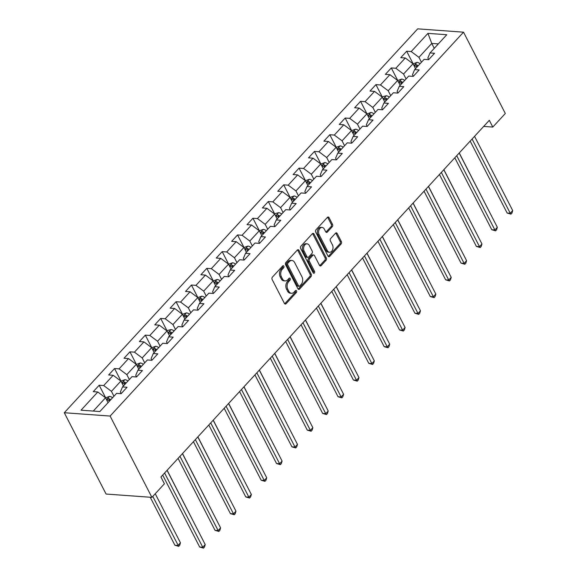 <?xml version="1.0" encoding="UTF-8"?>
<svg xmlns="http://www.w3.org/2000/svg" width="577" height="577" viewBox="0 0 577 577"><rect width="100%" height="100%" fill="white"/><g stroke="black" fill="none" stroke-linecap="round" stroke-linejoin="round"><path stroke-width="0.87" d="M283.848 266.141A1.19 0.829 94.2 0 0 283.257 265.694A1.19 0.829 94.2 0 0 282.694 265.947L272.416 277.111A1.695 1.183 94.2 0 0 272.128 279.492L284.432 303.43A1.695 1.183 94.2 0 0 285.276 304.072A1.695 1.183 94.2 0 0 286.084 303.711L296.362 292.546A1.19 0.829 94.2 0 0 296.564 290.88A1.19 0.829 94.2 0 0 295.972 290.433A1.19 0.829 94.2 0 0 295.41 290.685L294.075 292.128A5.431 3.779 94.2 0 1 291.493 293.289A5.431 3.779 94.2 0 1 288.796 291.234L287.772 289.243A5.431 3.779 94.2 0 1 288.68 281.619L290.007 280.177A1.19 0.829 94.2 0 0 290.202 278.511A1.19 0.829 94.2 0 0 289.618 278.064A1.19 0.829 94.2 0 0 289.048 278.316L287.721 279.758A5.431 3.779 94.2 0 1 285.139 280.92A5.431 3.779 94.2 0 1 282.434 278.864L281.41 276.873A5.431 3.779 94.2 0 1 282.319 269.25L283.653 267.807A1.19 0.829 94.2 0 0 283.848 266.141M282.607 266.047A1.19 0.829 94.2 0 0 282.607 266.04A1.19 0.829 94.2 0 1 282.413 267.721L283.653 267.807M284.677 303.776A1.695 1.183 94.2 0 0 284.85 303.625L295.128 292.46A1.19 0.829 94.2 0 0 295.323 290.794A1.19 0.829 94.2 0 0 295.316 290.779M291.493 293.289L290.26 293.203A5.431 3.779 94.2 0 1 287.555 291.147L286.531 289.149A5.431 3.779 94.2 0 1 287.44 281.533L288.767 280.09A1.19 0.829 94.2 0 0 288.969 278.424A1.19 0.829 94.2 0 0 288.962 278.41M332.229 226.747A1.695 1.183 94.2 0 0 332.511 224.366L329.063 217.652A1.695 1.183 94.2 0 0 328.219 217.01A1.695 1.183 94.2 0 0 327.411 217.37L315.994 229.769A1.695 1.183 94.2 0 0 315.713 232.156L328.017 256.094A1.695 1.183 94.2 0 0 328.861 256.736A1.695 1.183 94.2 0 0 329.669 256.376L341.079 243.977A1.695 1.183 94.2 0 0 341.368 241.597L337.192 233.483A1.695 1.183 94.2 0 0 336.348 232.841A1.695 1.183 94.2 0 0 335.547 233.202L330.657 238.51A1.695 1.183 94.2 0 0 330.376 240.89L332.446 244.915A4.544 3.159 94.2 0 1 332.59 249.805A4.544 3.159 94.2 0 1 329.525 252.25A4.544 3.159 94.2 0 1 327.267 250.533L319.168 234.774A4.544 3.159 94.2 0 1 319.023 229.884A4.544 3.159 94.2 0 1 322.081 227.432A4.544 3.159 94.2 0 1 324.339 229.148L325.695 231.774A1.695 1.183 94.2 0 0 326.539 232.423A1.695 1.183 94.2 0 0 327.347 232.055L332.229 226.747L330.989 226.66A1.695 1.183 94.2 0 0 331.27 224.28L327.823 217.565A1.695 1.183 94.2 0 0 327.577 217.219M110.113 416.06L151.902 497.367L164.416 483.771L160.933 476.991L489.318 120.297L492.794 127.077L505.315 113.481L463.526 32.175L110.113 416.06L64.292 412.735L417.705 28.85L463.526 32.175M298.973 250.331A1.695 1.183 94.2 0 0 298.129 249.69A1.695 1.183 94.2 0 0 297.321 250.05L285.911 262.448A1.695 1.183 94.2 0 0 285.622 264.836L297.927 288.774A1.695 1.183 94.2 0 0 298.778 289.416A1.695 1.183 94.2 0 0 299.578 289.055L310.996 276.657A1.695 1.183 94.2 0 0 311.277 274.27L298.973 250.331L297.739 250.245A1.695 1.183 94.2 0 0 297.494 249.899M300.949 246.112L312.366 233.714A1.695 1.183 94.2 0 1 313.174 233.353A1.695 1.183 94.2 0 1 314.018 233.995L326.322 257.933A1.695 1.183 94.2 0 1 326.041 260.314L321.151 265.622A1.695 1.183 94.2 0 1 320.343 265.983A1.695 1.183 94.2 0 1 319.499 265.341L314.515 255.633A1.695 1.183 94.2 0 0 313.664 254.991A1.695 1.183 94.2 0 0 312.864 255.351L309.618 258.871A1.695 1.183 94.2 0 0 309.337 261.251L314.53 271.363A1.19 0.829 94.2 0 1 314.573 272.64A1.19 0.829 94.2 0 1 313.765 273.282A1.19 0.829 94.2 0 1 313.174 272.834L300.667 248.492A1.695 1.183 94.2 0 1 300.949 246.112M413.118 63.773L406.677 51.23L400.763 57.657L405.285 57.981L395.822 68.259L391.3 67.935L385.386 74.354L389.908 74.685L380.445 84.963L375.923 84.631L370.016 91.058L374.531 91.382L365.075 101.66L360.553 101.336L354.639 107.755L359.161 108.087L349.698 118.364L345.176 118.033L339.262 124.459L343.784 124.783L334.321 135.061L329.806 134.73L323.892 141.156L328.414 141.488L318.951 151.758L314.429 151.434L308.515 157.853L313.037 158.185L303.574 168.462L299.052 168.131L293.145 174.557L297.66 174.881L288.204 185.159L283.682 184.835L277.768 191.254L282.29 191.586L272.827 201.863L268.305 201.532L262.391 207.958L266.913 208.283L257.45 218.56L252.935 218.236L247.021 224.655L251.536 224.987L242.08 235.257L237.558 234.933L231.644 241.359L236.166 241.684L226.703 251.961L222.181 251.63L216.267 258.056L220.789 258.381L211.326 268.658L206.811 268.334L200.897 274.753L205.419 275.085L195.956 285.363L191.434 285.031L185.52 291.457L190.042 291.782L180.579 302.06L176.057 301.735L170.15 308.154L174.665 308.486L165.21 318.764L160.687 318.432L154.773 324.858L159.295 325.183L149.832 335.461L145.31 335.136L139.396 341.555L143.918 341.887L134.455 352.158L129.94 351.833L124.026 358.252L128.548 358.584L119.086 368.862L114.563 368.53L108.649 374.956L113.171 375.281L103.709 385.559L99.186 385.234L93.272 391.653L97.794 391.985L81.04 410.182L99.871 411.545L116.619 393.348L121.141 393.68L127.055 387.254L122.533 386.929L120.369 391.985L121.206 393.615M406.677 51.23L411.199 51.562L427.946 33.365L446.778 34.728L430.024 52.925L434.546 53.257L428.632 59.676L424.109 59.352L414.647 69.629L419.169 69.954L413.255 76.38L408.732 76.049L399.27 86.326L403.792 86.658L397.878 93.077L393.363 92.753L383.9 103.031L388.422 103.355L382.508 109.781L377.985 109.45L368.523 119.727L373.045 120.052L367.131 126.478L362.608 126.154L353.153 136.424L357.668 136.756L351.761 143.175L347.239 142.851L337.776 153.129L342.298 153.453L336.384 159.879L331.862 159.548L322.399 169.826L326.921 170.157L321.007 176.576L316.492 176.252L307.029 186.53L311.551 186.854L305.637 193.281L301.115 192.949L291.652 203.227L296.174 203.558L290.26 209.978L285.738 209.653L276.282 219.924L280.797 220.255L274.883 226.682L270.368 226.35L260.905 236.628L265.427 236.952L259.513 243.379L254.991 243.047L245.528 253.325L250.05 253.656L244.136 260.076L239.614 259.751L230.158 270.029L234.673 270.353L228.766 276.78L224.244 276.448L214.781 286.726L219.303 287.058L213.389 293.477L208.867 293.152L199.404 303.43L203.926 303.754L198.012 310.181L193.497 309.849L184.034 320.127L188.556 320.451L182.642 326.878L178.12 326.553L168.657 336.824L173.179 337.156L167.265 343.575L162.743 343.25L153.287 353.528L157.802 353.852L151.895 360.279L147.373 359.947L137.91 370.225L142.432 370.557L136.518 376.976L131.996 376.651L122.533 386.929M406.078 78.934L403.561 74.044L413.024 63.766L415.541 68.663M413.312 76.315L412.476 74.685L414.647 69.629M413.024 63.766L405.285 57.981M403.561 74.044L395.822 68.259M390.701 95.638L388.184 90.74L397.647 80.463L400.164 85.36M397.942 93.012L397.106 91.39L399.27 86.326M397.647 80.463L389.908 74.685M388.184 90.74L380.445 84.963M375.331 112.335L372.814 107.437L382.277 97.167L384.787 102.057M382.565 109.717L381.729 108.087L383.9 103.031M382.277 97.167L374.531 91.382M372.814 107.437L365.075 101.66M359.954 129.039L357.437 124.142L366.9 113.864L369.417 118.761M367.188 126.413L366.359 124.791L368.523 119.727M366.9 113.864L359.161 108.087M357.437 124.142L349.698 118.364M344.577 145.736L342.067 140.838L351.523 130.561L354.04 135.458M351.819 143.11L350.982 141.488L353.153 136.424M351.523 130.561L343.784 124.783M342.067 140.838L334.321 135.061M329.207 162.44L326.69 157.543L336.153 147.265L338.67 152.162M336.441 159.815L335.605 158.185L337.776 153.129M336.153 147.265L328.414 141.488M326.69 157.543L318.951 151.758M313.83 179.137L311.313 174.24L320.776 163.962L323.293 168.859M321.072 176.512L320.235 174.889L322.399 169.826M320.776 163.962L313.037 158.185M311.313 174.24L303.574 168.462M298.46 195.834L295.943 190.944L305.399 180.666L307.916 185.556M305.695 193.216L304.858 191.586L307.029 186.53M305.399 180.666L297.66 174.881M295.943 190.944L288.204 185.159M283.083 212.538L280.566 207.641L290.029 197.363L292.546 202.26M290.318 209.913L289.481 208.29L291.652 203.227M290.029 197.363L282.29 191.586M280.566 207.641L272.827 201.863M267.706 229.235L265.189 224.338L274.652 214.067L277.169 218.957M274.948 226.617L274.111 224.987L276.282 219.924M274.652 214.067L266.913 208.283M265.189 224.338L257.45 218.56M252.337 245.939L249.819 241.042L259.282 230.764L261.792 235.661M259.571 243.314L258.734 241.691L260.905 236.628M259.282 230.764L251.536 224.987M249.819 241.042L242.08 235.257M236.959 262.636L234.442 257.739L243.905 247.461L246.422 252.358M244.194 260.011L243.364 258.388L245.528 253.325M243.905 247.461L236.166 241.684M234.442 257.739L226.703 251.961M221.582 279.333L219.072 274.443L228.528 264.165L231.045 269.062M228.824 276.715L227.987 275.085L230.158 270.029M228.528 264.165L220.789 258.381M219.072 274.443L211.326 268.658M206.213 296.037L203.695 291.14L213.158 280.862L215.675 285.759M213.447 293.412L212.61 291.789L214.781 286.726M213.158 280.862L205.419 275.085M203.695 291.14L195.956 285.363M190.836 312.734L188.318 307.844L197.781 297.566L200.298 302.456M198.077 310.116L197.24 308.486L199.404 303.43M197.781 297.566L190.042 291.782M188.318 307.844L180.579 302.06M175.466 329.438L172.949 324.541L182.404 314.263L184.921 319.16M182.7 326.813L181.863 325.19L184.034 320.127M182.404 314.263L174.665 308.486M172.949 324.541L165.21 318.764M160.089 346.135L157.571 341.238L167.034 330.96L169.551 335.857M167.323 343.517L166.493 341.887L168.657 336.824M167.034 330.96L159.295 325.183M157.571 341.238L149.832 335.461M144.712 362.839L142.194 357.942L151.657 347.664L154.174 352.561M151.953 360.214L151.116 358.591L153.287 353.528M151.657 347.664L143.918 341.887M142.194 357.942L134.455 352.158M129.342 379.536L126.825 374.639L136.287 364.361L138.797 369.258M136.576 376.911L135.739 375.288L137.91 370.225M136.287 364.361L128.548 358.584M126.825 374.639L119.086 368.862M113.965 396.233L111.448 391.343L120.91 381.065L123.428 385.963M120.91 381.065L113.171 375.281M111.448 391.343L103.709 385.559M93.286 411.069L105.533 397.762L108.05 402.659M105.533 397.762L97.794 391.985M151.902 497.367L106.074 494.042L64.292 412.735M483.685 126.413L492.794 127.077M434.265 48.317L431.747 43.426L418.938 57.339L421.448 62.237M438.332 43.902L431.747 43.426L427.946 33.365M428.689 59.611L427.853 57.989L430.024 52.925M418.938 57.339L411.199 51.562M105.634 397.769L99.186 385.234M121.004 381.072L114.563 368.53M136.381 364.368L129.94 351.833M151.758 347.671L145.31 335.136M167.128 330.974L160.687 318.432M182.505 314.27L176.057 301.735M197.882 297.573L191.434 285.031M213.252 280.869L206.811 268.334M228.629 264.172L222.181 251.63M243.999 247.468L237.558 234.933M259.376 230.771L252.935 218.236M274.753 214.074L268.305 201.532M290.123 197.37L283.682 184.835M305.5 180.673L299.052 168.131M320.87 163.969L314.429 151.434M336.247 147.272L329.806 134.73M351.624 130.575L345.176 118.033M366.994 113.871L360.553 101.336M382.371 97.174L375.923 84.631M397.748 80.47L391.3 67.935M282.413 267.721L281.078 269.163A5.431 3.779 94.2 0 0 280.17 276.78L281.41 276.873M285.139 280.92L283.898 280.833A5.431 3.779 94.2 0 1 281.201 278.778L280.17 276.78M298.172 289.12A1.695 1.183 94.2 0 0 298.345 288.962L309.755 276.563A1.695 1.183 94.2 0 0 310.044 274.183L297.739 250.245M287.93 263.155A1.19 0.829 94.2 0 0 287.728 264.821L298.533 285.839A1.19 0.829 94.2 0 0 299.124 286.286A1.19 0.829 94.2 0 0 299.687 286.033L301.093 284.511A5.431 3.779 94.2 0 0 302.002 276.895L294.616 262.528A5.431 3.779 94.2 0 0 291.912 260.472A5.431 3.779 94.2 0 0 289.329 261.633L287.93 263.155L286.69 263.069A1.19 0.829 94.2 0 0 286.495 264.735L287.728 264.821M299.124 286.286L297.883 286.199A1.19 0.829 94.2 0 1 297.292 285.752L286.495 264.735M291.912 260.472L290.678 260.386A5.431 3.779 94.2 0 0 288.096 261.547L289.329 261.633M286.69 263.069L288.096 261.547M319.745 265.687A1.695 1.183 94.2 0 0 319.918 265.528L324.801 260.227A1.695 1.183 94.2 0 0 325.082 257.847L312.777 233.901A1.695 1.183 94.2 0 0 312.532 233.555M313.664 254.991L312.431 254.897A1.695 1.183 94.2 0 0 311.623 255.265L308.385 258.784A1.695 1.183 94.2 0 0 308.096 261.165L313.297 271.269L314.53 271.363M313.181 272.834A1.19 0.829 94.2 0 0 313.297 271.269M309.337 245.557A4.544 3.159 94.2 0 0 307.072 243.84A4.544 3.159 94.2 0 0 304.014 246.285A4.544 3.159 94.2 0 0 304.158 251.175L307.014 256.729A1.695 1.183 94.2 0 0 307.858 257.371A1.695 1.183 94.2 0 0 308.666 257.01L311.905 253.491A1.695 1.183 94.2 0 0 312.186 251.11L309.337 245.557M307.072 243.84L305.839 243.746A4.544 3.159 94.2 0 0 302.774 246.199A4.544 3.159 94.2 0 0 302.918 251.089L304.158 251.175M307.858 257.371L306.618 257.284A1.695 1.183 94.2 0 1 305.774 256.642L302.918 251.089M325.933 232.12A1.695 1.183 94.2 0 0 326.106 231.968L330.989 226.66M322.081 227.432L320.848 227.345A4.544 3.159 94.2 0 0 317.783 229.79A4.544 3.159 94.2 0 0 317.927 234.68L319.168 234.774M329.525 252.25L328.284 252.163A4.544 3.159 94.2 0 1 326.027 250.447L317.927 234.68M328.255 256.44A1.695 1.183 94.2 0 0 328.428 256.282L339.846 243.883A1.695 1.183 94.2 0 0 340.127 241.503L335.958 233.389A1.695 1.183 94.2 0 0 335.713 233.043M105.577 397.834L109.572 396.37A4.58 2.474 42.6 0 1 112.58 397.741M150.229 497.244L174.896 545.236L177.99 545.46L180.45 542.784L155.242 493.732M110.705 399.774A4.58 2.474 -137.4 0 0 108.714 398.635C107.25 398.772 106.853 399.197 107.531 399.919A4.58 2.474 42.6 0 1 109.522 401.065M107.134 399.63L107.531 399.919M108.714 398.635L109.717 400.582A2.337 1.262 42.6 0 1 109.868 400.683M152.782 496.408L178.704 546.354L174.896 545.236M180.45 542.784L179.692 545.279L178.704 546.354M162.692 475.087L199.664 547.032L202.758 547.256L164.604 473.01M205.224 544.58L204.46 547.083L203.479 548.15L202.758 547.256L205.224 544.58L167.063 470.334M203.479 548.15L199.664 547.032M120.946 381.137L124.942 379.666A4.58 2.474 42.6 0 1 127.95 381.044M126.082 383.078A4.58 2.474 -137.4 0 0 124.084 381.938C122.62 382.075 122.23 382.501 122.901 383.222A4.58 2.474 42.6 0 1 124.899 384.361M122.512 382.933L122.901 383.222M124.084 381.938L125.086 383.885A2.337 1.262 42.6 0 1 125.245 383.986M195.754 526.159L167.135 470.262M136.323 364.433L140.319 362.969A4.58 2.474 42.6 0 1 143.327 364.347M141.452 366.381A4.58 2.474 -137.4 0 0 139.461 365.234C137.997 365.371 137.6 365.804 138.278 366.518A4.58 2.474 42.6 0 1 140.269 367.664M137.881 366.236L138.278 366.518M139.461 365.234L140.463 367.188A2.337 1.262 42.6 0 1 140.615 367.289M211.132 509.462L182.512 453.558M178.062 458.39L215.041 530.335L218.135 530.559L179.974 456.313M220.602 527.883L219.837 530.378L218.849 531.453L218.135 530.559L220.602 527.883L182.44 453.637M218.849 531.453L215.041 530.335M193.439 441.686L230.411 513.631L233.512 513.862L195.351 439.609M235.971 511.186L235.207 513.681L234.226 514.749L233.512 513.862L235.971 511.186L197.817 436.933M234.226 514.749L230.411 513.631M151.693 347.736L155.689 346.265A4.58 2.474 42.6 0 1 158.697 347.642M156.829 349.676A4.58 2.474 -137.4 0 0 154.831 348.537C153.374 348.674 152.977 349.099 153.648 349.821A4.58 2.474 42.6 0 1 155.646 350.96M153.258 349.532L153.648 349.821M154.831 348.537L155.833 350.484A2.337 1.262 42.6 0 1 155.992 350.585M226.509 492.758L197.882 436.861M167.07 331.039L167.604 330.455L171.066 329.568A4.58 2.474 42.6 0 1 174.074 330.946M172.198 332.979A4.58 2.474 -137.4 0 0 170.208 331.833C168.744 331.97 168.354 332.402 169.025 333.124A4.58 2.474 42.6 0 1 171.016 334.263M168.635 332.835L169.025 333.124M170.208 331.833L171.21 333.787A2.337 1.262 42.6 0 1 171.362 333.888M241.878 476.061L213.259 420.157M182.447 314.335L186.443 312.871A4.58 2.474 42.6 0 1 189.451 314.241M187.575 316.275A4.58 2.474 -137.4 0 0 185.585 315.136C184.121 315.273 183.724 315.698 184.402 316.42A4.58 2.474 42.6 0 1 186.393 317.559M184.005 316.131L184.402 316.42M185.585 315.136L186.587 317.083A2.337 1.262 42.6 0 1 186.739 317.184M257.255 459.364L228.636 403.46M208.809 424.989L245.788 496.934L248.882 497.158L210.728 422.912M251.348 494.482L250.584 496.977L249.596 498.052L248.882 497.158L251.348 494.482L213.187 420.236M249.596 498.052L245.788 496.934M224.186 408.292L261.165 480.237L264.259 480.461L226.097 406.208M266.718 477.785L265.961 480.28L264.973 481.348L264.259 480.461L266.718 477.785L228.564 403.532M264.973 481.348L261.165 480.237M239.563 391.588L276.534 463.533L279.629 463.757L241.474 389.511M282.095 461.081L281.331 463.576L280.35 464.651L279.629 463.757L282.095 461.081L243.941 386.835M280.35 464.651L276.534 463.533M197.817 297.638L201.813 296.167A4.58 2.474 42.6 0 1 204.821 297.544M202.953 299.578A4.58 2.474 -137.4 0 0 200.955 298.439C199.498 298.576 199.101 299.001 199.772 299.723A4.58 2.474 42.6 0 1 201.77 300.862M199.382 299.434L199.772 299.723M200.955 298.439L201.957 300.386A2.337 1.262 42.6 0 1 202.116 300.487M272.625 442.66L244.006 386.756M254.933 374.891L291.912 446.836L295.006 447.06L256.852 372.814M297.472 444.384L296.708 446.879L295.72 447.947L295.006 447.06L297.472 444.384L259.311 370.138M295.72 447.947L291.912 446.836M213.194 280.934L217.19 279.47A4.58 2.474 42.6 0 1 220.198 280.848M218.322 282.881A4.58 2.474 -137.4 0 0 216.332 281.735C214.868 281.872 214.478 282.297 215.149 283.018A4.58 2.474 42.6 0 1 217.14 284.165M214.752 282.73L215.149 283.018M216.332 281.735L217.334 283.689A2.337 1.262 42.6 0 1 217.486 283.79M288.002 425.963L259.383 370.059M270.31 358.187L307.281 430.132L310.383 430.355L272.221 356.11M312.842 427.68L312.085 430.182L311.097 431.25L310.383 430.355L312.842 427.68L274.688 353.434M311.097 431.25L307.281 430.132M228.571 264.237L232.56 262.766A4.58 2.474 42.6 0 1 235.575 264.143M233.699 266.177A4.58 2.474 -137.4 0 0 231.709 265.038C230.245 265.175 229.848 265.6 230.526 266.322A4.58 2.474 42.6 0 1 232.517 267.461M230.129 266.033L230.526 266.322M231.709 265.038L232.704 266.985A2.337 1.262 42.6 0 1 232.863 267.086M303.379 409.259L274.76 353.362M285.687 341.49L322.658 413.435L325.753 413.659L287.598 339.413M328.219 410.983L327.455 413.478L326.474 414.553L325.753 413.659L328.219 410.983L290.058 336.737M326.474 414.553L322.658 413.435M243.941 247.533L247.937 246.069A4.58 2.474 42.6 0 1 250.945 247.446M249.076 249.48A4.58 2.474 -137.4 0 0 247.079 248.334C245.614 248.471 245.225 248.903 245.896 249.617A4.58 2.474 42.6 0 1 247.894 250.764M245.506 249.336L245.896 249.617M247.079 248.334L248.081 250.288A2.337 1.262 42.6 0 1 248.24 250.389M318.749 392.562L290.13 336.658M301.057 324.786L338.035 396.731L341.13 396.962L302.968 322.709M343.596 394.286L342.832 396.781L341.844 397.849L341.13 396.962L343.596 394.286L305.435 320.033M341.844 397.849L338.035 396.731M259.318 230.836L263.314 229.365A4.58 2.474 42.6 0 1 266.322 230.742M264.446 232.776A4.58 2.474 -137.4 0 0 262.456 231.637C260.992 231.774 260.595 232.199 261.273 232.92A4.58 2.474 42.6 0 1 263.263 234.06M260.876 232.632L261.273 232.92M262.456 231.637L263.458 233.584A2.337 1.262 42.6 0 1 263.61 233.685M334.126 375.865L305.507 319.961M316.434 308.089L353.405 380.034L356.507 380.257L318.345 306.012M358.966 377.582L358.202 380.077L357.221 381.152L356.507 380.257L358.966 377.582L320.812 303.336M357.221 381.152L353.405 380.034M274.688 214.139L275.222 213.555L278.684 212.668A4.58 2.474 42.6 0 1 281.691 214.045M279.823 216.079A4.58 2.474 -137.4 0 0 277.825 214.932C276.369 215.07 275.972 215.502 276.643 216.224A4.58 2.474 42.6 0 1 278.641 217.363M276.253 215.935L276.643 216.224M277.825 214.932L278.828 216.887A2.337 1.262 42.6 0 1 278.987 216.988M349.503 359.161L320.877 303.257M331.804 291.392L368.782 363.337L371.876 363.56L333.722 289.315M374.343 360.885L373.579 363.38L372.591 364.448L371.876 363.56L374.343 360.885L336.182 286.632M372.591 364.448L368.782 363.337M290.065 197.435L294.061 195.971A4.58 2.474 42.6 0 1 297.068 197.341M295.193 199.375A4.58 2.474 -137.4 0 0 293.203 198.236C291.738 198.373 291.349 198.798 292.02 199.519A4.58 2.474 42.6 0 1 294.01 200.666M291.63 199.231L292.02 199.519M293.203 198.236L294.205 200.183A2.337 1.262 42.6 0 1 294.357 200.284M364.873 342.464L336.254 286.56M347.181 274.688L384.152 346.633L387.254 346.856L349.092 272.611M389.713 344.18L388.956 346.683L387.968 347.751L387.254 346.856L389.713 344.18L351.559 269.935M387.968 347.751L384.152 346.633M305.442 180.738L309.438 179.267A4.58 2.474 42.6 0 1 312.445 180.644M310.57 182.678A4.58 2.474 -137.4 0 0 308.58 181.539C307.115 181.676 306.719 182.101 307.397 182.822A4.58 2.474 42.6 0 1 309.387 183.962M307 182.534L307.397 182.822M308.58 181.539L309.582 183.486A2.337 1.262 42.6 0 1 309.734 183.587M380.25 325.76L351.631 269.856M362.558 257.991L399.529 329.936L402.623 330.159L364.469 255.914M405.09 327.484L404.326 329.979L403.345 331.054L402.623 330.159L405.09 327.484L366.929 253.238M403.345 331.054L399.529 329.936M320.812 164.034L324.808 162.57A4.58 2.474 42.6 0 1 327.815 163.947M325.947 165.981A4.58 2.474 -137.4 0 0 323.949 164.834C322.493 164.972 322.096 165.404 322.767 166.118A4.58 2.474 42.6 0 1 324.764 167.265M322.377 165.83L322.767 166.118M323.949 164.834L324.952 166.789A2.337 1.262 42.6 0 1 325.111 166.89M395.62 309.063L367.001 253.159M377.928 241.287L414.906 313.232L418 313.462L379.846 239.21M420.467 310.779L419.703 313.282L418.714 314.35L418 313.462L420.467 310.779L382.306 236.534M418.714 314.35L414.906 313.232M336.189 147.337L340.185 145.866A4.58 2.474 42.6 0 1 343.192 147.243M341.317 149.277A4.58 2.474 -137.4 0 0 339.326 148.138C337.862 148.275 337.466 148.7 338.144 149.421A4.58 2.474 42.6 0 1 340.134 150.561M337.747 149.133L338.144 149.421M339.326 148.138L340.329 150.085A2.337 1.262 42.6 0 1 340.48 150.186M410.997 292.359L382.378 236.462M393.305 224.59L430.276 296.535L433.377 296.758L395.216 222.513M435.837 294.082L435.08 296.578L434.092 297.653L433.377 296.758L435.837 294.082L397.683 219.837M434.092 297.653L430.276 296.535M351.559 130.633L355.555 129.169A4.58 2.474 42.6 0 1 358.569 130.546M356.694 132.58A4.58 2.474 -137.4 0 0 354.696 131.433C353.239 131.57 352.843 132.003 353.521 132.724A4.58 2.474 42.6 0 1 355.511 133.864M353.124 132.436L353.521 132.724M354.696 131.433L355.699 133.388A2.337 1.262 42.6 0 1 355.858 133.489M426.374 275.662L397.748 219.758M408.682 207.893L445.653 279.838L448.747 280.061L410.593 205.809M451.214 277.386L450.449 279.881L449.461 280.949L448.747 280.061L451.214 277.386L413.053 203.133M449.461 280.949L445.653 279.838M366.936 113.936L370.932 112.465A4.58 2.474 42.6 0 1 373.939 113.842M372.071 115.876A4.58 2.474 -137.4 0 0 370.073 114.736C368.609 114.873 368.22 115.299 368.891 116.02A4.58 2.474 42.6 0 1 370.888 117.16M368.501 115.732L368.891 116.02M370.073 114.736L371.076 116.684A2.337 1.262 42.6 0 1 371.227 116.785M441.744 258.965L413.125 203.061M424.052 191.189L461.03 263.134L464.124 263.357L425.963 189.112M466.591 260.681L465.827 263.177L464.838 264.252L464.124 263.357L466.591 260.681L428.43 186.436M464.838 264.252L461.03 263.134M382.313 97.239L382.847 96.655L386.309 95.768A4.58 2.474 42.6 0 1 389.316 97.145M387.441 99.179A4.58 2.474 -137.4 0 0 385.45 98.04C383.986 98.169 383.59 98.602 384.268 99.323A4.58 2.474 42.6 0 1 386.258 100.463M383.871 99.035L384.268 99.323M385.45 98.04L386.453 99.987A2.337 1.262 42.6 0 1 386.604 100.088M457.121 242.261L428.502 186.357M439.429 174.492L476.4 246.437L479.501 246.66L441.34 172.415M481.961 243.984L481.196 246.48L480.215 247.547L479.501 246.66L481.961 243.984L443.807 169.739M480.215 247.547L476.4 246.437M397.683 80.535L401.679 79.071A4.58 2.474 42.6 0 1 404.686 80.441M402.818 82.482A4.58 2.474 -137.4 0 0 400.82 81.335C399.363 81.472 398.967 81.898 399.637 82.619A4.58 2.474 42.6 0 1 401.635 83.766M399.248 82.331L399.637 82.619M400.82 81.335L401.823 83.283A2.337 1.262 42.6 0 1 401.981 83.391M472.498 225.564L443.872 169.66M454.799 157.788L491.777 229.733L494.871 229.956L456.717 155.711M497.338 227.28L496.573 229.783L495.585 230.85L494.871 229.956L497.338 227.28L459.177 153.035M495.585 230.85L491.777 229.733M413.06 63.838L417.056 62.366A4.58 2.474 42.6 0 1 420.063 63.744M418.188 65.778A4.58 2.474 -137.4 0 0 416.197 64.638C414.733 64.775 414.344 65.201 415.014 65.922A4.58 2.474 42.6 0 1 417.005 67.062M414.625 65.634L415.014 65.922M416.197 64.638L417.2 66.586A2.337 1.262 42.6 0 1 417.351 66.687M487.868 208.86L459.249 152.963M470.176 141.091L507.147 213.036L510.248 213.259L472.087 139.014M512.708 210.583L511.95 213.079L510.962 214.154L510.248 213.259L512.708 210.583L474.554 136.338M510.962 214.154L507.147 213.036M281.078 269.163L282.319 269.25M281.201 278.778L282.434 278.864M288.767 280.09L290.007 280.177M287.44 281.533L288.68 281.619M286.531 289.149L287.772 289.243M287.555 291.147L288.796 291.234M295.128 292.46L296.362 292.546M284.85 303.625L286.084 303.711M310.044 274.183L311.277 274.27M309.755 276.563L310.996 276.657M298.345 288.962L299.578 289.055M297.292 285.752L298.533 285.839M312.777 233.901L314.018 233.995M325.082 257.847L326.322 257.933M324.801 260.227L326.041 260.314M319.918 265.528L321.151 265.622M311.623 255.265L312.864 255.351M308.385 258.784L309.618 258.871M308.096 261.165L309.337 261.251M305.774 256.642L307.014 256.729M326.106 231.968L327.347 232.055M326.027 250.447L327.267 250.533M335.958 233.389L337.192 233.483M340.127 241.503L341.368 241.597M339.846 243.883L341.079 243.977M328.428 256.282L329.669 256.376M327.823 217.565L329.063 217.652M331.27 224.28L332.511 224.366M109.479 396.392L106.5 399.63M124.856 379.688L121.87 382.933M140.233 362.991L137.247 366.229M155.602 346.287L152.616 349.532M170.98 329.59L167.994 332.835M186.357 312.893L183.371 316.131M201.726 296.189L198.74 299.434M217.103 279.492L214.117 282.73M232.473 262.787L229.487 266.033M247.85 246.09L244.864 249.329M263.227 229.386L260.241 232.632M278.597 212.689L275.611 215.935M293.974 195.992L290.988 199.231M309.351 179.288L306.365 182.534M324.721 162.591L321.735 165.83M340.098 145.887L337.112 149.133M355.468 129.19L352.482 132.436M370.845 112.486L367.859 115.732M386.222 95.789L383.236 99.035M401.592 79.092L398.606 82.331M416.969 62.388L413.983 65.634"/></g></svg>
